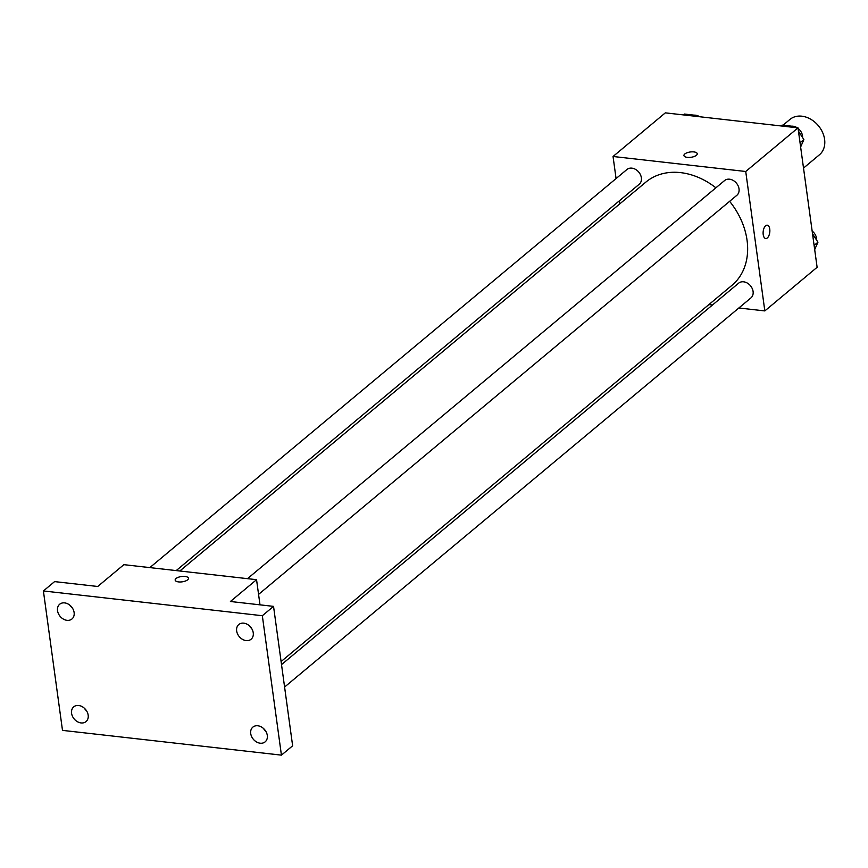 <?xml version="1.0" encoding="UTF-8"?>
<svg xmlns="http://www.w3.org/2000/svg" width="868" height="868" viewBox="0 0 868 868"><rect width="100%" height="100%" fill="white"/><g stroke="black" fill="none" stroke-linecap="round" stroke-linejoin="round"><path stroke-width="1.3" d="M803.518 168.066L819.446 154.775A23.013 17.805 -129.8 0 0 824.6 139.357A23.013 17.805 -129.8 0 0 810.679 119.198A23.013 17.805 -129.8 0 0 789.945 119.426L783.034 125.209M616.074 178.569L613.047 156.479L665.322 112.862L798.007 127.867L817.114 267.29L764.827 310.918L738.852 307.977M613.047 156.479L745.731 171.495L798.007 127.867M696.396 155.296A6.716 2.68 172.2 0 1 689.073 157.444A6.716 2.68 172.2 0 1 683.941 155.546A6.716 2.68 172.2 0 1 690.223 151.987A6.716 2.68 172.2 0 1 697.243 153.723A6.716 2.68 172.2 0 1 696.396 155.296M281.091 661.557L731.995 285.301A67.216 51.982 -129.8 0 0 747.055 240.273A67.216 51.982 -129.8 0 0 729.63 201.333M715.894 187.813A67.216 51.982 -129.8 0 0 645.879 182.096L179.806 571.003M619.557 204.045L619.144 200.985M712.487 304.994L708.896 304.592M745.731 171.495L764.827 310.918M176.204 570.591L639.228 184.233A9.591 7.421 -129.8 0 0 641.376 177.81A9.591 7.421 -129.8 0 0 635.571 169.401A9.591 7.421 -129.8 0 0 626.935 169.499L149.838 567.607M258.566 594.396L736.878 195.278A9.591 7.421 -129.8 0 0 739.026 188.855A9.591 7.421 -129.8 0 0 733.232 180.457A9.591 7.421 -129.8 0 0 724.596 180.544L247.499 578.652M281.514 664.617L738.646 283.163A9.591 7.421 50.2 0 1 750.495 285.778A9.591 7.421 50.2 0 1 750.939 297.898L284.585 687.033M763.211 234.577A6.716 3.309 -83.5 0 1 767.236 225.181A6.716 3.309 -83.5 0 1 769.775 232.223A6.716 3.309 -83.5 0 1 765.728 238.526A6.716 3.309 -83.5 0 1 763.211 234.577M767.236 225.181A6.716 3.309 -83.5 0 1 769.764 232.223A6.716 3.309 -83.5 0 1 765.728 238.526M683.941 155.556A6.716 2.68 172.2 0 1 690.223 151.987A6.716 2.68 172.2 0 1 697.243 153.734M43.4 590.956L262.331 615.716L281.427 755.138L62.496 730.379L43.4 590.956L54.597 581.603L97.726 586.486L123.864 564.667L256.548 579.683L259.999 604.833M262.331 615.716L273.539 606.374L292.635 745.796L281.427 755.138M256.548 579.683L230.411 601.491L273.539 606.374M187.618 579.835A6.716 2.68 172.2 0 1 180.305 581.983A6.716 2.68 172.2 0 1 175.162 580.095A6.716 2.68 172.2 0 1 181.455 576.526A6.716 2.68 172.2 0 1 188.464 578.272A6.716 2.68 172.2 0 1 187.618 579.835M175.162 580.095A6.716 2.68 172.2 0 1 181.455 576.536A6.716 2.68 172.2 0 1 188.464 578.272M70.308 605.604A9.591 7.421 -129.8 0 0 72.543 608.273M84.37 708.212A9.591 7.421 -129.8 0 0 86.594 710.881M249.441 625.861A9.591 7.421 -129.8 0 0 251.666 628.53M263.492 728.48A9.591 7.421 -129.8 0 0 265.716 731.149M78.684 705.51A9.591 7.421 50.2 0 1 87.299 712.205A9.591 7.421 50.2 0 1 86.03 721.59A9.591 7.421 50.2 0 1 81.071 722.935A9.591 7.421 50.2 0 1 72.456 716.252A9.591 7.421 50.2 0 1 73.737 706.856A9.591 7.421 50.2 0 1 78.684 705.51M257.818 725.767A9.591 7.421 50.2 0 1 266.422 732.462A9.591 7.421 50.2 0 1 265.152 741.847A9.591 7.421 50.2 0 1 260.205 743.203A9.591 7.421 50.2 0 1 251.59 736.509A9.591 7.421 50.2 0 1 252.859 727.124A9.591 7.421 50.2 0 1 257.818 725.767M243.756 623.159A9.591 7.421 50.2 0 1 252.371 629.842A9.591 7.421 50.2 0 1 251.091 639.239A9.591 7.421 50.2 0 1 246.143 640.584A9.591 7.421 50.2 0 1 237.528 633.89A9.591 7.421 50.2 0 1 238.808 624.504A9.591 7.421 50.2 0 1 243.756 623.159M64.633 602.891A9.591 7.421 50.2 0 1 73.248 609.586A9.591 7.421 50.2 0 1 71.968 618.971A9.591 7.421 50.2 0 1 67.02 620.327A9.591 7.421 50.2 0 1 58.406 613.633A9.591 7.421 50.2 0 1 59.675 604.247A9.591 7.421 50.2 0 1 64.633 602.891M812.524 233.796L817.949 242.194L814.683 249.604M814.108 245.394L817.949 242.194M816.647 240.176A9.591 7.421 -129.8 0 0 816.571 238.494A9.591 7.421 -129.8 0 0 812.144 231.029M781.091 125.958L782.111 125.1L795.511 126.62L796.195 127.661M798.462 131.177L803.887 139.574L800.632 146.985M794.491 127.466L795.511 126.62M800.046 142.775L803.887 139.574M802.585 137.556A9.591 7.421 -129.8 0 0 802.509 135.875A9.591 7.421 -129.8 0 0 798.083 128.41M797.193 127.77A9.591 7.421 -129.8 0 0 795.761 126.999M794.339 126.478A9.591 7.421 -129.8 0 0 791.735 126.185M683.431 114.901L684.451 114.055L697.861 115.574L698.534 116.616M696.841 116.42L697.861 115.574M699.532 116.724A9.591 7.421 -129.8 0 0 698.1 115.954M696.689 115.433A9.591 7.421 -129.8 0 0 694.075 115.14"/></g></svg>
